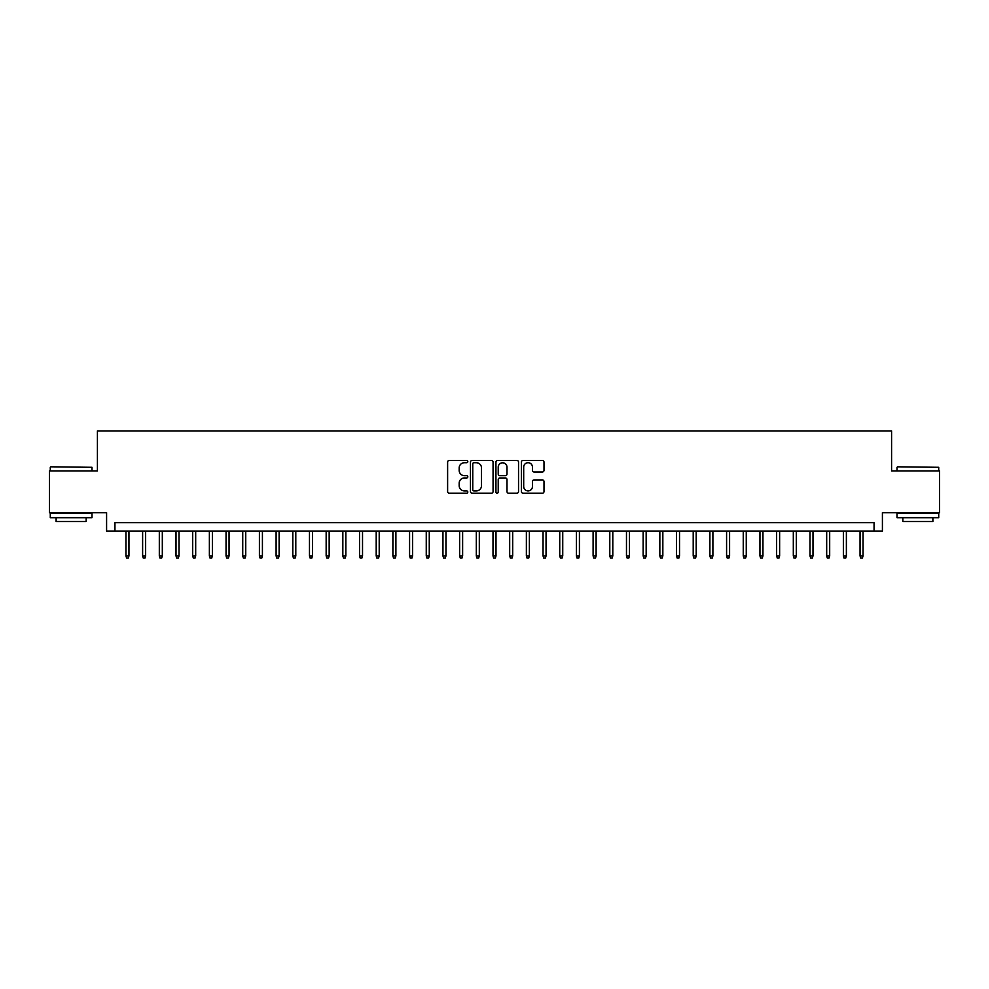 <?xml version="1.0" encoding="UTF-8"?>
<svg xmlns="http://www.w3.org/2000/svg" width="989" height="989" viewBox="0 0 989 989"><rect width="100%" height="100%" fill="white"/><g stroke="black" fill="none" stroke-linecap="round" stroke-linejoin="round"><path stroke-width="1.48" d="M467.809 461.579A1.15 1.15 0 0 0 466.66 460.441L449.266 460.441A1.632 1.632 0 0 0 447.621 462.073L447.621 491.558A1.632 1.632 0 0 0 449.266 493.19L466.66 493.19A1.15 1.15 0 0 0 467.809 492.04A1.15 1.15 0 0 0 466.66 490.903L464.41 490.903A5.242 5.242 0 0 1 459.168 485.661L459.168 483.201A5.242 5.242 0 0 1 464.41 477.959L466.66 477.959A1.15 1.15 0 0 0 467.809 476.809A1.15 1.15 0 0 0 466.66 475.672L464.41 475.672A5.242 5.242 0 0 1 459.168 470.43L459.168 467.97A5.242 5.242 0 0 1 464.41 462.728L466.66 462.728A1.15 1.15 0 0 0 467.809 461.579M542.355 471.988A1.632 1.632 0 0 0 543.999 470.344L543.999 462.073A1.632 1.632 0 0 0 542.355 460.441L523.033 460.441A1.632 1.632 0 0 0 521.401 462.073L521.401 491.558A1.632 1.632 0 0 0 523.033 493.19L542.355 493.19A1.632 1.632 0 0 0 543.999 491.558L543.999 481.569A1.632 1.632 0 0 0 542.355 479.925L534.085 479.925A1.632 1.632 0 0 0 532.453 481.569L532.453 486.514A4.376 4.376 0 0 1 528.077 490.903A4.376 4.376 0 0 1 523.688 486.514L523.688 467.117A4.376 4.376 0 0 1 528.077 462.728A4.376 4.376 0 0 1 532.453 467.117L532.453 470.344A1.632 1.632 0 0 0 534.085 471.988L542.355 471.988M874.066 531.044L882.411 531.044L882.411 512.685L939.55 512.685L939.55 470.974L891.584 470.974L891.584 430.932L97.416 430.932L97.416 470.974L49.45 470.974L49.45 512.685L106.589 512.685L106.589 531.044L874.066 531.044L874.066 522.699L114.934 522.699L114.934 531.044M493.066 462.073A1.632 1.632 0 0 0 491.434 460.441L472.099 460.441A1.632 1.632 0 0 0 470.467 462.073L470.467 491.558A1.632 1.632 0 0 0 472.099 493.19L491.434 493.19A1.632 1.632 0 0 0 493.066 491.558L493.066 462.073M497.566 460.441L516.901 460.441A1.632 1.632 0 0 1 518.533 462.073L518.533 491.558A1.632 1.632 0 0 1 516.901 493.19L508.63 493.19A1.632 1.632 0 0 1 506.986 491.558L506.986 479.603A1.632 1.632 0 0 0 505.354 477.959L499.865 477.959A1.632 1.632 0 0 0 498.221 479.603L498.221 492.04A1.15 1.15 0 0 1 497.084 493.19A1.15 1.15 0 0 1 495.934 492.04L495.934 462.073A1.632 1.632 0 0 1 497.566 460.441M473.904 462.728A1.15 1.15 0 0 0 472.754 463.878L472.754 489.753A1.15 1.15 0 0 0 473.904 490.903L476.278 490.903A5.242 5.242 0 0 0 481.519 485.661L481.519 467.97A5.242 5.242 0 0 0 476.278 462.728L473.904 462.728M506.986 467.191A4.376 4.376 0 0 0 502.61 462.815A4.376 4.376 0 0 0 498.221 467.191L498.221 474.028A1.632 1.632 0 0 0 499.865 475.672L505.354 475.672A1.632 1.632 0 0 0 506.986 474.028L506.986 467.191M128.953 555.892L128.286 558.068L126.617 558.068L125.949 555.892L128.953 555.892L128.953 531.044M125.949 555.892L125.949 531.044M50.785 466.808L91.989 467.303L50.785 466.808M71.134 517.692L50.278 517.692L50.278 513.526L91.989 513.526L91.989 517.692L71.134 517.692M86.154 517.692L86.154 521.524L56.126 521.524L56.126 517.692M897.505 466.808L938.722 467.303L897.505 466.808M917.866 517.692L897.011 517.692L897.011 513.526L938.722 513.526L938.722 517.692L917.866 517.692M932.874 517.692L932.874 521.524L902.846 521.524L902.846 517.692M145.63 555.892L144.963 558.068L143.294 558.068L142.626 555.892L145.63 555.892L145.63 531.044M142.626 555.892L142.626 531.044M162.32 555.892L161.652 558.068L159.983 558.068L159.316 555.892L162.32 555.892L162.32 531.044M159.316 555.892L159.316 531.044M178.997 555.892L178.329 558.068L176.672 558.068L176.005 555.892L178.997 555.892L178.997 531.044M176.005 555.892L176.005 531.044M195.686 555.892L195.018 558.068L193.35 558.068L192.682 555.892L195.686 555.892L195.686 531.044M192.682 555.892L192.682 531.044M212.375 555.892L211.708 558.068L210.039 558.068L209.371 555.892L212.375 555.892L212.375 531.044M209.371 555.892L209.371 531.044M229.052 555.892L228.385 558.068L226.716 558.068L226.048 555.892L229.052 555.892L229.052 531.044M226.048 555.892L226.048 531.044M245.742 555.892L245.074 558.068L243.405 558.068L242.738 555.892L245.742 555.892L245.742 531.044M242.738 555.892L242.738 531.044M262.419 555.892L261.751 558.068L260.082 558.068L259.415 555.892L262.419 555.892L262.419 531.044M259.415 555.892L259.415 531.044M279.108 555.892L278.441 558.068L276.772 558.068L276.104 555.892L279.108 555.892L279.108 531.044M276.104 555.892L276.104 531.044M295.798 555.892L295.13 558.068L293.461 558.068L292.793 555.892L295.798 555.892L295.798 531.044M292.793 555.892L292.793 531.044M312.475 555.892L311.807 558.068L310.138 558.068L309.47 555.892L312.475 555.892L312.475 531.044M309.47 555.892L309.47 531.044M329.164 555.892L328.496 558.068L326.827 558.068L326.16 555.892L329.164 555.892L329.164 531.044M326.16 555.892L326.16 531.044M345.841 555.892L345.173 558.068L343.504 558.068L342.837 555.892L345.841 555.892L345.841 531.044M342.837 555.892L342.837 531.044M362.53 555.892L361.863 558.068L360.194 558.068L359.526 555.892L362.53 555.892L362.53 531.044M359.526 555.892L359.526 531.044M379.207 555.892L378.54 558.068L376.871 558.068L376.203 555.892L379.207 555.892L379.207 531.044M376.203 555.892L376.203 531.044M395.897 555.892L395.229 558.068L393.56 558.068L392.893 555.892L395.897 555.892L395.897 531.044M392.893 555.892L392.893 531.044M412.586 555.892L411.918 558.068L410.25 558.068L409.582 555.892L412.586 555.892L412.586 531.044M409.582 555.892L409.582 531.044M429.263 555.892L428.596 558.068L426.927 558.068L426.259 555.892L429.263 555.892L429.263 531.044M426.259 555.892L426.259 531.044M445.952 555.892L445.285 558.068L443.616 558.068L442.948 555.892L445.952 555.892L445.952 531.044M442.948 555.892L442.948 531.044M462.629 555.892L461.962 558.068L460.293 558.068L459.625 555.892L462.629 555.892L462.629 531.044M459.625 555.892L459.625 531.044M479.319 555.892L478.651 558.068L476.982 558.068L476.315 555.892L479.319 555.892L479.319 531.044M476.315 555.892L476.315 531.044M495.996 555.892L495.328 558.068L493.672 558.068L493.004 555.892L495.996 555.892L495.996 531.044M493.004 555.892L493.004 531.044M512.685 555.892L512.018 558.068L510.349 558.068L509.681 555.892L512.685 555.892L512.685 531.044M509.681 555.892L509.681 531.044M529.375 555.892L528.707 558.068L527.038 558.068L526.371 555.892L529.375 555.892L529.375 531.044M526.371 555.892L526.371 531.044M546.052 555.892L545.384 558.068L543.715 558.068L543.048 555.892L546.052 555.892L546.052 531.044M543.048 555.892L543.048 531.044M562.741 555.892L562.073 558.068L560.404 558.068L559.737 555.892L562.741 555.892L562.741 531.044M559.737 555.892L559.737 531.044M579.418 555.892L578.75 558.068L577.082 558.068L576.414 555.892L579.418 555.892L579.418 531.044M576.414 555.892L576.414 531.044M596.107 555.892L595.44 558.068L593.771 558.068L593.103 555.892L596.107 555.892L596.107 531.044M593.103 555.892L593.103 531.044M612.797 555.892L612.129 558.068L610.46 558.068L609.793 555.892L612.797 555.892L612.797 531.044M609.793 555.892L609.793 531.044M629.474 555.892L628.806 558.068L627.137 558.068L626.47 555.892L629.474 555.892L629.474 531.044M626.47 555.892L626.47 531.044M646.163 555.892L645.496 558.068L643.827 558.068L643.159 555.892L646.163 555.892L646.163 531.044M643.159 555.892L643.159 531.044M662.84 555.892L662.173 558.068L660.504 558.068L659.836 555.892L662.84 555.892L662.84 531.044M659.836 555.892L659.836 531.044M679.53 555.892L678.862 558.068L677.193 558.068L676.525 555.892L679.53 555.892L679.53 531.044M676.525 555.892L676.525 531.044M696.207 555.892L695.539 558.068L693.87 558.068L693.202 555.892L696.207 555.892L696.207 531.044M693.202 555.892L693.202 531.044M712.896 555.892L712.228 558.068L710.559 558.068L709.892 555.892L712.896 555.892L712.896 531.044M709.892 555.892L709.892 531.044M729.585 555.892L728.918 558.068L727.249 558.068L726.581 555.892L729.585 555.892L729.585 531.044M726.581 555.892L726.581 531.044M746.262 555.892L745.595 558.068L743.926 558.068L743.258 555.892L746.262 555.892L746.262 531.044M743.258 555.892L743.258 531.044M762.952 555.892L762.284 558.068L760.615 558.068L759.948 555.892L762.952 555.892L762.952 531.044M759.948 555.892L759.948 531.044M779.629 555.892L778.961 558.068L777.292 558.068L776.625 555.892L779.629 555.892L779.629 531.044M776.625 555.892L776.625 531.044M796.318 555.892L795.651 558.068L793.982 558.068L793.314 555.892L796.318 555.892L796.318 531.044M793.314 555.892L793.314 531.044M812.995 555.892L812.328 558.068L810.671 558.068L810.003 555.892L812.995 555.892L812.995 531.044M810.003 555.892L810.003 531.044M829.684 555.892L829.017 558.068L827.348 558.068L826.68 555.892L829.684 555.892L829.684 531.044M826.68 555.892L826.68 531.044M846.374 555.892L845.706 558.068L844.037 558.068L843.37 555.892L846.374 555.892L846.374 531.044M843.37 555.892L843.37 531.044M863.051 555.892L862.383 558.068L860.714 558.068L860.047 555.892L863.051 555.892L863.051 531.044M860.047 555.892L860.047 531.044M50.278 470.974L50.278 467.303M59.797 513.526L59.797 512.685M82.483 513.526L82.483 512.685M91.989 470.974L91.989 467.303M897.011 470.974L897.011 467.303M906.517 513.526L906.517 512.685M929.203 513.526L929.203 512.685M938.722 470.974L938.722 467.303"/></g></svg>
